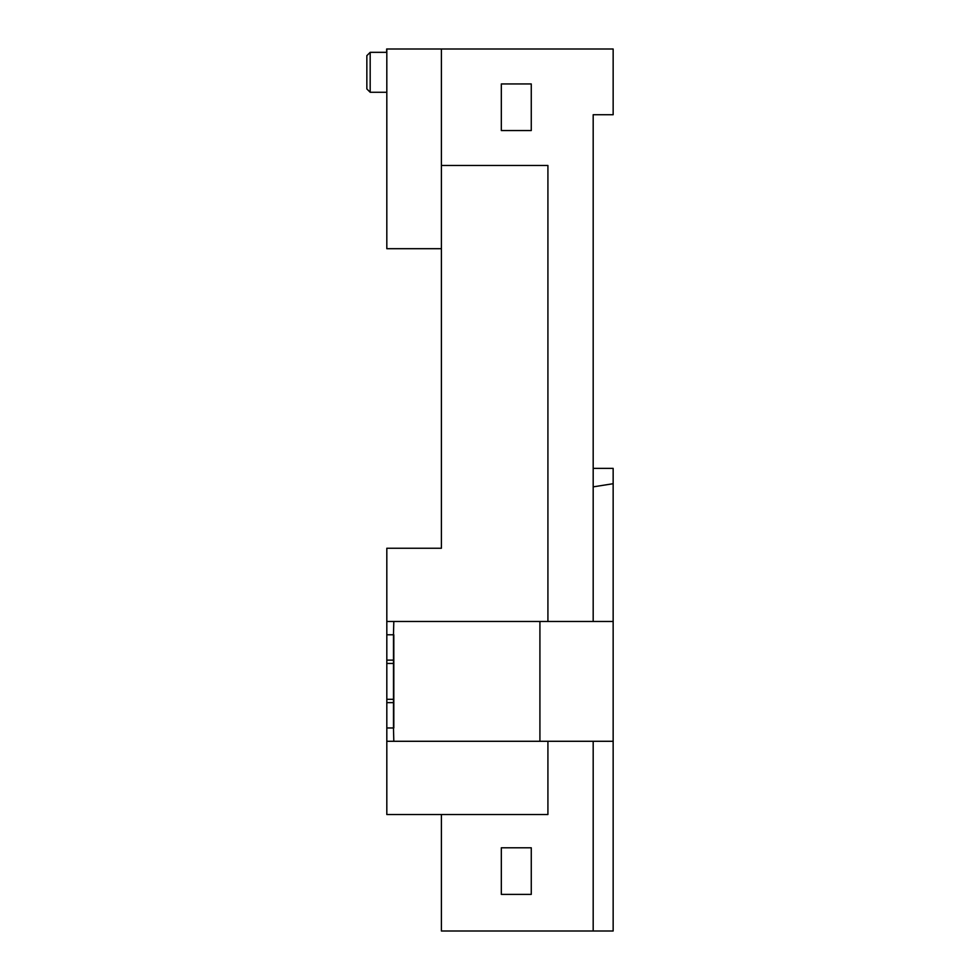 <?xml version="1.0" encoding="UTF-8"?>
<svg xmlns="http://www.w3.org/2000/svg" width="980" height="980" viewBox="0 0 980 980"><rect width="100%" height="100%" fill="white"/><g stroke="black" fill="none" stroke-linecap="round" stroke-linejoin="round"><path stroke-width="1.47" d="M593.182 468.367L613.149 468.367L613.149 621.467L386.818 621.467L386.818 548.249L441.404 548.249L441.404 481.682M441.404 814.515L441.404 931L593.182 931L593.182 741.284L613.149 741.284L613.149 621.467M613.149 741.284L613.149 931L593.182 931M593.182 189.618L593.182 114.734L613.149 114.734L613.149 49L386.659 49L386.659 52.332L386.659 49M366.851 72.3L366.851 88.935L370.183 92.267L370.183 52.332L366.851 55.652L366.851 72.3M593.182 741.284L547.918 741.284L547.918 814.515L386.818 814.515L386.818 699.475M441.404 248.7L386.818 248.7L386.818 49M593.182 621.467L593.182 114.734M441.404 49L441.404 165.485L547.918 165.485L547.918 621.467M501.319 130.548L531.27 130.548L531.27 83.949L501.319 83.949L501.319 130.548M501.319 847.798L501.319 894.385L531.27 894.385L531.27 847.798L501.319 847.798M593.182 486.864L613.149 483.716M441.404 165.485L441.404 548.249M547.918 741.284L386.818 741.284M386.818 663.289L386.818 621.467M386.818 727.969L393.482 727.969L393.482 699.475M393.482 663.289L393.482 634.783L386.818 634.783M393.482 727.969L393.813 741.284M393.482 699.304L393.482 663.448L386.818 663.448L386.818 699.304L393.482 699.304M393.813 621.467L393.482 634.783M539.919 621.467L539.919 741.284M393.482 702.636L386.818 702.636M386.818 660.128L393.482 660.128M393.813 727.969L393.813 634.783M386.818 52.332L370.183 52.332M386.818 92.267L370.183 92.267"/></g></svg>
